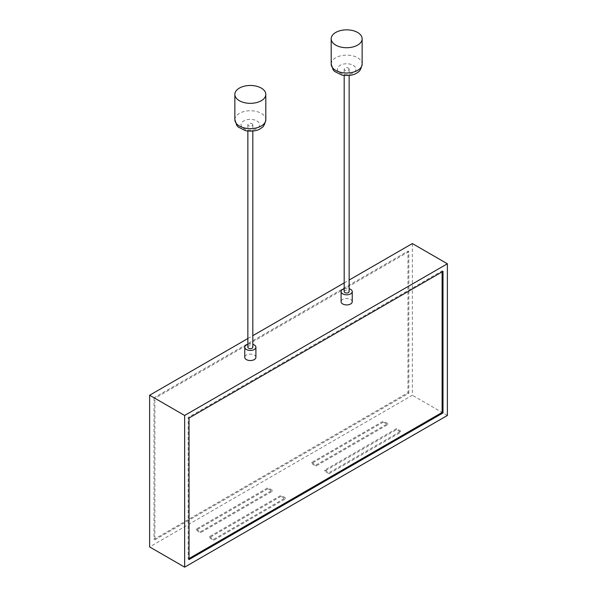 <?xml version="1.0" encoding="UTF-8"?>
<svg xmlns="http://www.w3.org/2000/svg" width="597" height="597" viewBox="0 0 597 597"><rect width="100%" height="100%" fill="white"/><g stroke="black" fill="none" stroke-linecap="round" stroke-linejoin="round"><path stroke-width="0.45" stroke-dasharray="2.98 2.24" d="M247.859 338.529L252.815 335.671M344.185 282.911L349.141 280.053M412.348 243.561L412.348 395.244L149.623 546.927M154.004 397.774L154.004 539.345L407.967 392.714L407.967 251.143L154.004 397.774L154.877 398.274L154.877 539.845L154.004 539.345M447.377 415.467L412.348 395.244M383.356 422.094L311.552 463.548L315.925 466.078L387.737 424.624L383.356 422.094L383.356 421.079L311.552 462.541L311.552 463.548M329.066 473.667L400.871 432.206L396.498 429.676L324.686 471.137L329.066 473.667L329.066 472.652L400.871 431.191L400.871 432.206M281.075 496.316L209.263 537.778L213.644 540.3L285.448 498.846L281.075 496.316L281.075 495.301L209.263 536.763L209.263 537.778M267.934 488.734L196.129 530.188L200.502 532.718L272.314 491.256L267.934 488.734L267.934 487.719L196.129 529.181L196.129 530.188M255.904 357.319A5.574 3.216 0 0 0 250.337 354.103A5.574 3.216 0 0 0 244.763 357.319M352.237 301.709A5.574 3.216 0 0 0 346.663 298.485A5.574 3.216 0 0 0 341.096 301.709M311.552 462.541L315.925 465.07L315.925 466.078M315.925 465.07L387.737 423.609L387.737 424.624M387.737 423.609L383.356 421.079M400.871 431.191L396.498 428.668L396.498 429.676M396.498 428.668L324.686 470.123L324.686 471.137M324.686 470.123L329.066 472.652M209.263 536.763L213.644 539.292L213.644 540.3M213.644 539.292L285.448 497.831L285.448 498.846M285.448 497.831L281.075 495.301M196.129 529.181L200.502 531.711L200.502 532.718M200.502 531.711L272.314 490.249L272.314 491.256M272.314 490.249L267.934 487.719M154.877 539.845L408.841 393.222L407.967 392.714M408.841 393.222L408.841 251.65L407.967 251.143M408.841 251.65L154.877 398.274M189.033 558.553L188.159 559.061L188.159 417.49L442.123 270.866L442.996 271.366M442.123 270.866L442.123 271.874M188.159 559.061L189.033 559.568M188.159 417.49L189.033 417.997M344.185 288.709A5.574 3.216 180 0 1 349.141 288.709M344.185 291.597A2.478 1.433 180 0 1 345.715 290.269A2.478 1.433 180 0 1 348.417 290.582A2.478 1.433 180 0 1 349.141 291.597M247.859 344.327A5.574 3.216 180 0 1 252.815 344.327M247.859 347.208A2.478 1.433 180 0 1 249.389 345.887A2.478 1.433 180 0 1 252.083 346.2A2.478 1.433 180 0 1 252.815 347.208M348.417 68.11A2.478 1.433 180 0 1 349.141 69.125A2.478 1.433 180 0 1 346.663 70.558A2.478 1.433 180 0 1 344.185 69.125A2.478 1.433 180 0 1 345.715 67.804A2.478 1.433 180 0 1 348.417 68.11M252.083 123.728A2.478 1.433 180 0 1 252.815 124.743A2.478 1.433 180 0 1 250.337 126.168A2.478 1.433 180 0 1 247.859 124.743A2.478 1.433 180 0 1 249.389 123.422A2.478 1.433 180 0 1 252.083 123.728M331.186 64.066A15.485 8.94 180 0 1 340.738 55.812A15.485 8.94 180 0 1 357.61 57.745A15.485 8.94 180 0 1 362.148 64.066M353.237 65.334A9.291 5.366 180 0 1 349.073 74.304A9.291 5.366 180 0 1 337.693 67.737A9.291 5.366 180 0 1 353.237 65.334M234.852 119.684A15.485 8.94 180 0 1 244.412 111.43A15.485 8.94 180 0 1 261.285 113.363A15.485 8.94 180 0 1 265.814 119.684M256.904 120.952A9.291 5.366 180 0 1 252.74 129.922A9.291 5.366 180 0 1 241.36 123.355A9.291 5.366 180 0 1 256.904 120.952M344.185 69.125L344.185 75.483M349.141 69.125L349.141 75.483M247.859 124.743L247.859 131.101M252.815 124.743L252.815 131.101"/><path stroke-width="0.9" d="M184.652 567.15L184.652 415.467L447.377 263.784L447.377 415.467L184.652 567.15L149.623 546.927L149.623 395.244L247.859 338.529M442.996 271.366L442.996 412.937L189.033 559.568L189.033 417.997L442.996 271.366M252.815 335.671L344.185 282.911M349.141 280.053L412.348 243.561L447.377 263.784M184.652 415.467L149.623 395.244M244.763 347.208L244.763 357.319A5.574 3.216 0 0 0 246.397 359.595A5.574 3.216 0 0 0 252.464 360.297A5.574 3.216 0 0 0 255.904 357.319L255.904 347.208A5.574 3.216 180 0 1 252.464 350.185A5.574 3.216 180 0 1 246.397 349.484A5.574 3.216 180 0 1 244.763 347.208A5.574 3.216 180 0 1 247.859 344.327M341.096 291.597L341.096 301.709A5.574 3.216 0 0 0 342.723 303.977A5.574 3.216 0 0 0 348.797 304.679A5.574 3.216 0 0 0 352.237 301.709L352.237 291.597A5.574 3.216 180 0 1 348.797 294.567A5.574 3.216 180 0 1 342.723 293.866A5.574 3.216 180 0 1 341.096 291.597A5.574 3.216 180 0 1 344.185 288.709M442.123 271.874L442.123 412.437L442.996 412.937M442.123 412.437L189.033 558.553M349.141 288.709A5.574 3.216 180 0 1 352.237 291.597M349.141 75.483L349.141 291.597A2.478 1.433 180 0 1 347.611 292.918A2.478 1.433 180 0 1 344.917 292.605A2.478 1.433 180 0 1 344.185 291.597L344.185 75.483M252.815 344.327A5.574 3.216 180 0 1 255.904 347.208M252.815 131.101L252.815 347.208A2.478 1.433 180 0 1 251.285 348.529A2.478 1.433 180 0 1 248.583 348.223A2.478 1.433 180 0 1 247.859 347.208L247.859 131.101M335.715 45.111A15.485 8.94 180 0 1 331.186 38.79A15.485 8.94 180 0 1 346.663 29.85A15.485 8.94 180 0 1 362.148 38.79A15.485 8.94 180 0 1 352.588 47.044A15.485 8.94 180 0 1 335.715 45.111M239.39 100.721A15.485 8.94 180 0 1 234.852 94.401A15.485 8.94 180 0 1 250.337 85.468A15.485 8.94 180 0 1 265.814 94.401A15.485 8.94 180 0 1 256.262 102.662A15.485 8.94 180 0 1 239.39 100.721M362.148 38.79L362.148 64.066A15.485 8.94 180 0 1 352.588 72.327A15.485 8.94 180 0 1 335.715 70.386A15.485 8.94 180 0 1 331.186 64.066L331.186 38.79M265.814 94.401L265.814 119.684A15.485 8.94 180 0 1 256.262 127.945A15.485 8.94 180 0 1 239.39 126.004A15.485 8.94 180 0 1 234.852 119.684L234.852 94.401M362.148 64.066C361.17 68.834 359.692 71.58 357.722 72.312C354.372 75.155 349.088 76.08 341.88 75.095L334.514 71.394L333.178 69.909L331.186 64.066M265.814 119.684C264.837 124.452 263.359 127.198 261.389 127.93C258.038 130.765 252.762 131.698 245.546 130.713L238.181 127.004L236.852 125.519L234.852 119.684"/></g></svg>
